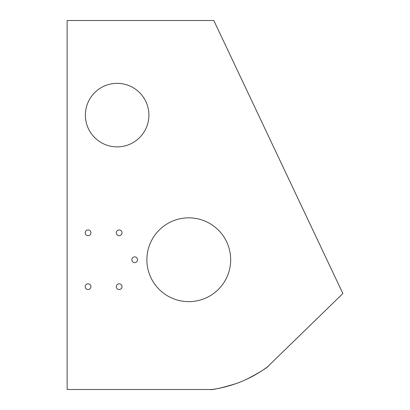 <?xml version="1.0" encoding="UTF-8"?>
<svg xmlns="http://www.w3.org/2000/svg" width="410" height="410" viewBox="0 0 410 410"><rect width="100%" height="100%" fill="white"/><g stroke="black" fill="none" stroke-linecap="round" stroke-linejoin="round"><path stroke-width="0.61" d="M209.618 389.5C211.903 390.13 220.216 388.326 234.561 384.088C252.278 378.384 268.745 366.509 268.986 365.387C267.791 367.437 260.575 371.937 247.332 378.901C230.656 387.163 210.571 390.135 209.618 389.5L67.132 389.5L67.132 20.5L213.805 20.5L342.868 293.534L268.986 365.387M88.083 235.678A2.86 2.86 0 0 1 85.603 231.389A2.86 2.86 0 0 1 90.559 231.389A2.86 2.86 0 0 1 88.083 235.678M119.172 289.527A2.86 2.86 0 0 1 116.691 285.237A2.86 2.86 0 0 1 121.647 285.237A2.86 2.86 0 0 1 119.172 289.527M134.716 262.605A2.86 2.86 0 0 1 132.235 258.31A2.86 2.86 0 0 1 137.191 258.31A2.86 2.86 0 0 1 134.716 262.605M119.172 235.678A2.86 2.86 0 0 1 116.691 231.389A2.86 2.86 0 0 1 121.647 231.389A2.86 2.86 0 0 1 119.172 235.678M88.083 289.527A2.86 2.86 0 0 1 85.603 285.237A2.86 2.86 0 0 1 90.559 285.237A2.86 2.86 0 0 1 88.083 289.527M85.377 115.118A31.765 31.765 0 0 1 133.024 87.607A31.765 31.765 0 0 1 133.024 142.624A31.765 31.765 0 0 1 85.377 115.118M146.877 259.74A41.902 41.902 0 0 1 209.73 223.455A41.902 41.902 0 0 1 209.73 296.03A41.902 41.902 0 0 1 146.877 259.74"/></g></svg>
